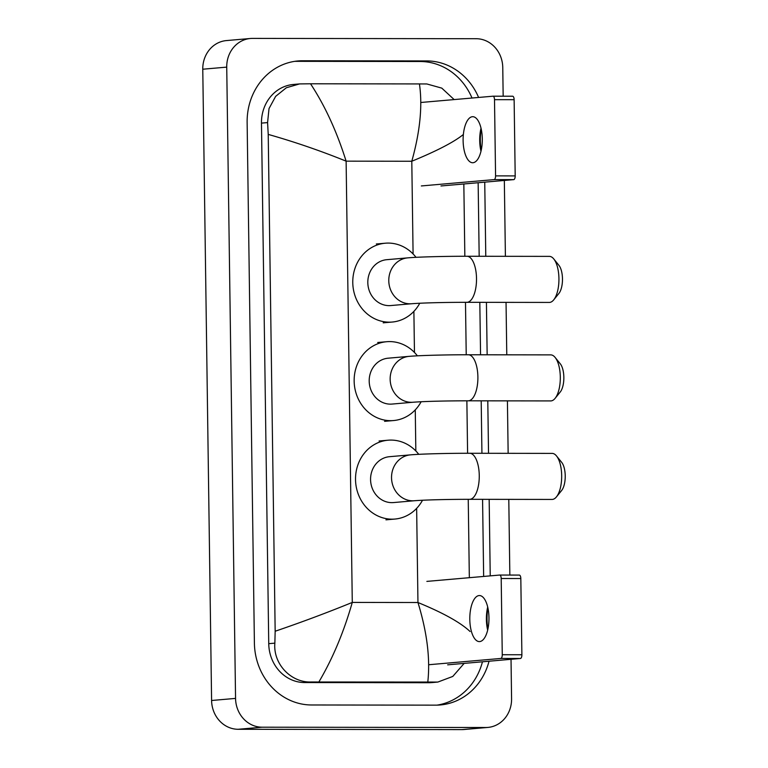 <?xml version="1.0" encoding="UTF-8"?>
<svg xmlns="http://www.w3.org/2000/svg" width="768" height="768" viewBox="0 0 768 768"><rect width="100%" height="100%" fill="white"/><g stroke="black" fill="none" stroke-linecap="round" stroke-linejoin="round"><path stroke-width="1.15" d="M511.027 659.299L511.574 698.784A28.781 26.15 -95 0 1 487.91 727.421L463.949 729.514A28.781 26.15 -95 0 1 461.856 729.6L238.157 729.283A28.781 26.15 -95 0 1 211.594 700.493L202.771 69.216A28.781 26.15 -95 0 1 226.445 40.579L250.397 38.486A28.781 26.15 -95 0 1 252.499 38.4L476.198 38.717A28.781 26.15 -95 0 1 502.762 67.507L503.165 96.211M487.91 727.421A28.781 26.15 -95 0 1 485.818 727.507L262.118 727.2A28.781 26.15 -95 0 1 235.555 698.4L226.733 67.123A28.781 26.15 -95 0 1 250.397 38.486M504.336 180.451L505.402 256.32M506.045 302.362L506.774 354.826M507.418 400.867L508.147 453.322M508.79 499.373L509.846 575.059M478.598 97.45A61.872 56.218 85 0 0 426.797 60.931L302.525 60.758A61.872 56.218 85 0 0 298.013 60.95A61.872 56.218 85 0 0 247.133 122.515L254.4 643.066A61.872 56.218 85 0 0 311.52 704.976L435.792 705.149A61.872 56.218 85 0 0 440.304 704.957A61.872 56.218 85 0 0 489.043 661.219M490.234 575.875L489.168 499.344M488.525 453.293L487.795 400.838M487.152 354.797L486.422 302.342M485.779 256.291L484.742 182.16M472.013 98.026A61.872 56.218 85 0 0 420.211 61.507L295.93 61.334A61.872 56.218 85 0 0 294.73 61.344M483.648 576.442L482.573 499.334M481.93 453.283L481.2 400.829M480.557 354.787L479.818 302.333M479.174 256.282L478.147 182.736M437.002 705.139A61.872 56.218 85 0 0 482.458 661.795M463.142 134.669C453.792 142.157 436.675 151.018 411.792 161.251C420.086 131.587 422.63 105.811 419.434 83.933L310.522 83.779C324.893 105.571 336.749 131.357 346.118 161.155C320.688 150.845 294.73 141.926 268.224 134.4L267.581 122.582L269.021 108.576L275.645 96.365L286.339 87.754L299.549 83.923L293.424 84.461A38.851 35.299 85 0 0 261.475 123.12L268.742 643.67A38.851 35.299 85 0 0 304.608 682.55L428.88 682.723A38.851 35.299 85 0 0 431.712 682.598L437.846 682.061L310.925 681.994C290.995 682.694 273.043 663.955 274.858 643.142L275.165 631.238C301.44 622.282 327.149 612.672 352.282 602.419C343.795 632.102 332.659 658.618 318.874 681.984M419.434 83.933L426.845 83.962L441.792 88.128L454.147 99.581M463.834 183.984L464.842 256.262M465.485 302.314L466.224 354.768M466.867 400.81L467.597 453.274M468.24 499.315L469.334 577.69M464.15 663.389L452.784 676.435L437.846 682.061M268.224 134.4L275.165 631.238M299.549 83.923L310.522 83.779M427.786 682.138C430.368 658.867 427.085 632.323 417.955 602.515C443.126 612.845 460.502 622.512 470.083 631.517M481.21 129.043A28.781 11.99 -89.9 0 0 480.336 140.794A28.781 11.99 -89.9 0 0 481.181 150.422M480.979 151.258A23.021 9.59 90.1 0 1 479.712 140.573A23.021 9.59 90.1 0 1 481.018 128.198M482.285 138.883A23.021 9.59 -89.9 0 0 472.733 116.698A23.021 9.59 -89.9 0 0 463.114 140.554A23.021 9.59 -89.9 0 0 472.666 162.739A23.021 9.59 -89.9 0 0 482.285 138.883M493.075 96.202L512.582 96.23A3.6 1.498 90.1 0 1 512.64 96.221A3.6 1.498 90.1 0 1 514.128 99.686L494.506 99.667A3.6 1.498 -89.9 0 0 493.018 96.192A3.6 1.498 -89.9 0 0 492.96 96.202L420.883 102.48M515.194 175.901A3.6 1.498 90.1 0 1 513.754 179.626L494.122 179.606A3.6 1.498 -89.9 0 0 495.571 175.882L515.194 175.901L514.128 99.686M440.966 185.971L513.754 179.626M495.571 175.882L494.506 99.667M494.122 179.606L421.344 185.942M553.766 258.941L558.922 265.344A15.83 6.595 90.1 0 1 562.474 278.842A15.83 6.595 90.1 0 1 558.883 293.482L553.709 299.875A23.021 9.59 -89.9 0 0 558.931 278.573A23.021 9.59 -89.9 0 0 553.766 258.941A23.021 9.59 -89.9 0 0 549.379 256.378L466.963 256.262A23.021 9.59 90.1 0 1 476.515 278.448A23.021 9.59 90.1 0 1 466.896 302.314L549.312 302.429A23.021 9.59 -89.9 0 0 553.709 299.875M411.715 303.734A23.021 20.918 85 0 1 410.035 303.811A23.021 20.918 85 0 1 388.781 280.771A23.021 20.918 85 0 1 407.712 257.866L386.746 259.69A23.021 20.918 85 0 0 367.843 283.517A23.021 20.918 85 0 0 389.069 305.635A23.021 20.918 85 0 0 390.749 305.558L411.715 303.734C424.32 302.765 447.187 302.323 466.896 302.314M419.76 303.245A39.571 35.952 -95 0 1 392.179 322.051A39.571 35.952 -95 0 1 389.299 322.166A39.571 35.952 -95 0 1 352.819 284.16A39.571 35.952 -95 0 1 385.315 243.206A39.571 35.952 -95 0 1 388.195 243.082A39.571 35.952 -95 0 1 416.016 257.328M555.139 357.446L560.304 363.85A15.83 6.595 90.1 0 1 563.846 377.338A15.83 6.595 90.1 0 1 560.256 391.987L555.082 398.381A23.021 9.59 -89.9 0 0 560.304 377.069A23.021 9.59 -89.9 0 0 555.139 357.446A23.021 9.59 -89.9 0 0 550.752 354.883L468.336 354.768A23.021 9.59 90.1 0 1 477.888 376.954A23.021 9.59 90.1 0 1 468.269 400.81L550.685 400.925A23.021 9.59 -89.9 0 0 555.082 398.381M413.088 402.24A23.021 20.918 85 0 1 411.408 402.307A23.021 20.918 85 0 1 390.154 379.277A23.021 20.918 85 0 1 409.085 356.362L388.128 358.195A23.021 20.918 85 0 0 369.226 382.022A23.021 20.918 85 0 0 390.442 404.141A23.021 20.918 85 0 0 392.122 404.064L413.088 402.24C425.693 401.261 448.56 400.829 468.269 400.81M421.133 401.75A39.571 35.952 -95 0 1 393.562 420.547A39.571 35.952 -95 0 1 390.672 420.672A39.571 35.952 -95 0 1 354.202 382.666A39.571 35.952 -95 0 1 386.688 341.712A39.571 35.952 -95 0 1 389.568 341.587A39.571 35.952 -95 0 1 417.389 355.824M556.512 455.952L561.677 462.355A15.83 6.595 90.1 0 1 565.229 475.843A15.83 6.595 90.1 0 1 561.638 490.493L556.454 496.877A23.021 9.59 -89.9 0 0 561.677 475.574A23.021 9.59 -89.9 0 0 556.512 455.952A23.021 9.59 -89.9 0 0 552.125 453.389L469.709 453.274A23.021 9.59 90.1 0 1 479.261 475.459A23.021 9.59 90.1 0 1 469.651 499.315L552.058 499.43A23.021 9.59 -89.9 0 0 556.454 496.877M414.461 500.736A23.021 20.918 85 0 1 412.781 500.813A23.021 20.918 85 0 1 391.536 477.773A23.021 20.918 85 0 1 410.467 454.867L389.501 456.691A23.021 20.918 85 0 0 370.598 480.528A23.021 20.918 85 0 0 391.814 502.637A23.021 20.918 85 0 0 393.494 502.57L414.461 500.736C427.066 499.766 449.933 499.334 469.651 499.315M422.506 500.246A39.571 35.952 -95 0 1 394.934 519.053A39.571 35.952 -95 0 1 392.054 519.178A39.571 35.952 -95 0 1 355.574 481.171A39.571 35.952 -95 0 1 388.061 440.208A39.571 35.952 -95 0 1 390.941 440.083A39.571 35.952 -95 0 1 418.762 454.33M487.891 607.891A28.781 11.99 -89.9 0 0 487.027 619.642A28.781 11.99 -89.9 0 0 487.862 629.27M487.67 630.106A23.021 9.59 90.1 0 1 486.403 619.43A23.021 9.59 90.1 0 1 487.699 607.056M488.966 617.731A23.021 9.59 -89.9 0 0 479.414 595.546A23.021 9.59 -89.9 0 0 469.805 619.402A23.021 9.59 -89.9 0 0 479.357 641.597A23.021 9.59 -89.9 0 0 488.966 617.731M499.757 575.05L519.274 575.078A3.6 1.498 90.1 0 1 519.322 575.078A3.6 1.498 90.1 0 1 520.819 578.544L501.197 578.515A3.6 1.498 -89.9 0 0 499.699 575.05A3.6 1.498 -89.9 0 0 499.651 575.05L426.864 581.395M521.885 654.758A3.6 1.498 90.1 0 1 520.435 658.483L500.813 658.454A3.6 1.498 -89.9 0 0 502.262 654.73L521.885 654.758L520.819 578.544M447.658 664.829L520.435 658.483M502.262 654.73L501.197 578.515M500.813 658.454L428.746 664.733M413.088 253.949L411.792 161.251L346.118 161.155L352.282 602.419L417.955 602.515L416.64 508.378M415.834 450.96L415.267 409.872M414.461 352.454L413.885 311.366M235.555 698.4L211.594 700.493M262.118 727.2L238.157 729.283M485.818 727.507L461.856 729.6M226.733 67.123L202.771 69.216M295.93 61.334L302.525 60.758M420.211 61.507L426.797 60.931M428.88 682.723L435.197 682.166M304.608 682.55L310.925 681.994M268.742 643.67L274.858 643.142M261.475 123.12L267.581 122.582M512.64 96.221L493.018 96.192M407.712 257.866C418.234 256.915 445.517 256.234 466.963 256.262M385.315 243.206L376.33 243.984M392.179 322.051L383.194 322.829M409.085 356.362C419.616 355.421 446.899 354.73 468.336 354.768M386.688 341.712L377.702 342.49M393.562 420.547L384.576 421.334M410.467 454.867C420.989 453.917 448.272 453.235 469.709 453.274M388.061 440.208L379.075 440.995M394.934 519.053L385.949 519.84M519.322 575.078L499.699 575.05"/></g></svg>
